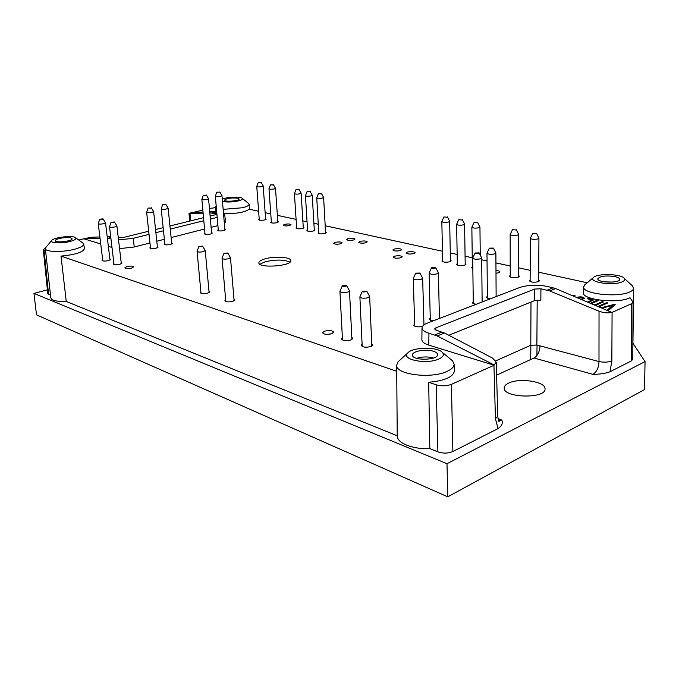<?xml version="1.0" encoding="UTF-8"?>
<svg xmlns="http://www.w3.org/2000/svg" width="679" height="679" viewBox="0 0 679 679"><rect width="100%" height="100%" fill="white"/><g stroke="black" fill="none" stroke-linecap="round" stroke-linejoin="round"><path stroke-width="1.02" d="M224.842 229.171L225.538 229.646L223.968 230.554C220.633 231.174 218.528 231.089 217.653 230.291L218.265 229.714M325.547 232.099L326.26 232.625L324.918 233.474C321.396 234.145 319.13 234.017 318.112 233.101L318.757 232.49M472.839 268.638L471.574 267.738L472.363 266.966M538.634 279.952L539.482 280.783L538.464 281.675C533.957 282.625 530.893 282.311 529.289 280.741L530.138 279.918M351.807 337.361L352.808 338.405L351.051 339.95C346.154 341.113 342.971 340.782 341.495 338.957L342.377 337.819M314.267 229.57L314.963 230.079L313.613 230.928C310.142 231.581 307.91 231.463 306.916 230.571L307.553 229.977M131.582 268.12C127.932 268.859 125.666 268.765 124.775 267.84L126.871 266.575C130.504 265.845 132.77 265.947 133.661 266.872L131.582 268.12M353.674 239.967C350.024 240.672 347.656 240.519 346.57 239.526L347.877 238.66C351.518 237.964 353.878 238.108 354.973 239.101L353.674 239.967M400.423 250.517C396.57 251.281 394.032 251.103 392.827 249.974L394.075 249.091C397.928 248.327 400.449 248.514 401.654 249.643L400.423 250.517M495.976 270.497C498.437 270.666 499.761 271.116 499.956 271.846L498.87 272.737L495.993 273.264M109.871 258.852L110.66 259.378L108.564 260.592C105.041 261.288 102.852 261.203 102.011 260.354L102.656 259.658M233.975 299.099L234.875 299.872L232.922 301.289C228.721 302.214 226.048 302.028 224.919 300.738L225.674 299.821M433.321 320.819C430.859 320.564 429.552 320.013 429.374 319.155L430.265 318.128M439.423 317.942L439.95 318.264M490.518 298.76C488.006 298.522 486.656 298.005 486.487 297.19L487.352 296.282M171.66 242.904L172.407 243.405L170.607 244.44C167.178 245.102 165.039 245.017 164.182 244.194L164.81 243.557M371.727 343.829L372.746 344.924L371.023 346.485C366.006 347.69 362.73 347.334 361.186 345.407L362.102 344.236M400.95 257.731C397.003 258.521 394.414 258.326 393.175 257.146L394.448 256.221C398.395 255.431 400.975 255.627 402.214 256.806L400.95 257.731M340.85 243.753C337.166 244.465 334.789 244.321 333.712 243.311L335.07 242.411C338.736 241.699 341.113 241.851 342.191 242.853L340.85 243.753M211.585 232.591L212.298 233.075L210.677 234.017C207.316 234.645 205.202 234.561 204.328 233.754L204.948 233.16M157.35 246.596L158.105 247.097L156.238 248.183C152.792 248.845 150.645 248.76 149.787 247.928L150.415 247.283M476.395 304.2C473.9 303.963 472.559 303.437 472.389 302.613L473.263 301.68M422.465 326.506C417.78 327.244 414.877 326.803 413.766 325.165L414.657 324.104M423.925 323.875L424.698 324.435M208.954 290.985L209.836 291.707L207.85 293.082C203.785 293.956 201.213 293.795 200.144 292.607L200.882 291.732M277.796 221.388L278.475 221.855L277.074 222.678C273.764 223.289 271.651 223.196 270.734 222.389L271.345 221.838M413.901 253.564C409.98 254.336 407.4 254.15 406.161 252.978L407.392 252.096C411.296 251.315 413.876 251.51 415.115 252.681L413.901 253.564M365.956 242.743C362.255 243.455 359.845 243.303 358.724 242.276L360.023 241.401C363.715 240.689 366.117 240.841 367.237 241.868L365.956 242.743M289.653 225.513C286.283 226.141 284.128 226.039 283.185 225.207L284.577 224.376C287.938 223.747 290.094 223.858 291.028 224.69L289.653 225.513M331.844 333.661C327.066 334.789 323.968 334.484 322.559 332.752L324.375 331.216C329.137 330.104 332.226 330.41 333.644 332.133L331.844 333.661M465.183 263.444L465.981 264.165L464.843 265.065C460.693 265.905 457.926 265.667 456.543 264.343L457.315 263.596M121.185 262.518L121.982 263.07L119.903 264.301C116.313 265.014 114.089 264.929 113.223 264.038L113.877 263.325M518.552 275.436L519.384 276.243L518.332 277.134C513.918 278.05 510.939 277.762 509.394 276.26L510.226 275.453M450.415 260.125L451.204 260.829L450.041 261.721C445.959 262.544 443.243 262.323 441.902 261.042L442.666 260.312M303.241 227.092L303.937 227.592L302.571 228.433C299.142 229.069 296.952 228.959 295.976 228.102L296.604 227.516M265.582 218.646L266.253 219.105L264.844 219.92C261.576 220.514 259.505 220.42 258.614 219.648L259.217 219.105M572.524 295.654L575.054 295.365L573.432 296.036M587.607 301.985L591.918 300.008L587.573 298.802L588.396 298.454L593.531 300.008L588.557 302.384M598.326 306.254L606.61 302.647L607.849 302.936L599.565 306.543L598.326 306.254M601.28 307.723L614.164 304.387L615.182 304.616L608.257 310.651M607.17 310.201L612.517 305.423L602.188 308.113M264.768 258.937C260.863 260.108 258.903 261.407 258.869 262.841C258.436 268.528 292.029 266.143 290.773 260.583C291.019 257.002 274.291 255.991 264.768 258.937M631.835 285.324L633.651 288.151C633.609 289.56 632.293 290.841 629.705 291.987C617.474 297.928 581.886 293.752 583.643 286.835L583.354 292.607C581.555 299.787 618.213 304.014 630.036 297.733L633.049 302.206L631.589 303.674L611.949 312.467L555.626 288.567L549.684 290.943L599.031 311.211C604.03 313.019 608.333 313.35 611.949 312.204M224.554 213.664C236.733 213.741 244.949 212.255 249.201 209.2L258.623 211.254M265.141 212.671L270.777 213.902M277.372 215.336L296.086 219.41M302.851 220.879L307.052 221.795M313.893 223.281L318.281 224.24M325.19 225.742L442.47 251.264M450.279 252.961L457.154 254.464M465.073 256.187L472.244 257.748M481.708 259.802L487.055 260.965M495.933 262.9L510.209 266.007M518.552 267.823L530.18 270.352M538.693 272.211L587.208 282.77M215.922 211.466L215.515 206.849L216.058 205.805M215.566 207.638L209.429 208.487M192.471 212.578L202.834 210.074M223.637 215.158L224.588 213.834L225.581 221.889L224.35 223.442M217.908 225.615L211.118 227.346M204.566 229.018L171.116 237.565M164.369 239.288L156.781 241.223M149.949 242.972L134.221 246.995L119.555 248.641M111.984 247.445L108.36 246.324M100.738 243.973L83.933 238.796L78.764 240.043M45.578 250.806L43.295 249.651L45.391 248.174M82.668 242.87L83.721 244.101L84.434 248.692C83.008 252.274 75.208 254.744 61.008 256.102L396.723 371.277M450.516 359.14L452.537 360.812L454.081 364.097L454.404 370.853C453.368 376.981 444.804 380.783 428.695 382.252L436.156 384.806L437.913 451.883C443.141 453.606 448.132 453.487 452.876 451.527L498.021 428.61C501.84 426.005 503.097 423.153 501.773 420.046L498.598 420.598M555.626 288.567L547.384 286.453C537.14 284.543 527.948 284.874 519.817 287.455L427.592 323.026C423.968 324.46 422.109 326.107 422.015 327.982C422.109 330.079 424.417 331.827 428.941 333.236L428.788 345.11L494.1 365.243L451.399 384.365C446.561 386.139 441.477 386.283 436.156 384.806M428.788 345.11C424.273 343.65 421.973 341.851 421.88 339.695L422.015 327.982M590.424 303.173L596.926 300.381L598.14 300.661L591.46 303.606M593.989 304.667L594.821 304.863L602.315 301.62L603.512 301.909L595.593 305.338M576.649 297.394L576.802 297.326C580.537 296.494 583.083 296.791 584.441 298.225L582.022 299.643M633.049 302.189L632.794 359.259L631.351 360.931L609.988 371.778C605.549 373.45 599.863 374.299 592.92 374.341C596.714 371.939 598.734 367.678 598.988 361.559L536.885 345.051L530.791 345.272L495.823 360.821M50.492 295.059L47.776 293.54L43.295 249.651M99.881 236.979L92.684 237.183L83.916 238.601L100.042 238.304M107.375 238.168L110.94 238.745M110.694 236.665L107.206 236.767M454.081 364.097C454.115 366.83 451.696 369.291 446.841 371.472C430.749 379.137 395.339 374.443 396.672 365.175L397.24 435.791L66.245 301.434L61.008 256.102M496.612 375.131L534 358.011L592.92 374.341M539.975 345.874C539.703 351.697 537.709 355.745 534 358.011M447.758 496.824L446.994 463.715L645.05 361.584L644.524 389.568L447.758 496.824L36.505 314.852L33.95 293.413L47.394 289.797M496.256 362.213L492.589 358.113L444.524 333.024L437.217 335.952L494.091 364.946L496.256 362.213L497.732 416.151L495.449 418.782L498.021 428.61M446.994 463.715L33.95 293.413M633.278 343.795L645.05 361.584M632.828 351.399L633.651 288.151M437.913 451.883L429.807 448.598L428.695 382.252M397.24 435.791C396.859 443.031 412.679 449.49 429.807 448.598M83.721 244.101C83.721 245.925 80.47 247.682 73.96 249.38C62.086 252.461 45.137 252.002 45.34 248.658L50.806 297.843C51.689 300.508 56.832 301.705 66.245 301.434M508.571 383.143C505.711 384.518 504.251 386.122 504.2 387.955C502.995 398.004 546.009 399.074 545.033 388.872C545.831 381.556 519.299 377.541 508.571 383.143M609.988 371.778L611.855 360.888C608.308 362.314 604.013 362.535 598.988 361.559L599.031 311.211M583.643 286.835L585.57 284.145M622.176 281.87C613.273 286.029 588.09 282.201 593.336 277.618C596.586 273.221 621.141 273.764 624.281 278.348C625.283 279.638 624.578 280.809 622.176 281.87M614.707 276.565C617.932 277.27 619.596 278.195 619.689 279.324C620.105 283.364 597.113 282.787 597.817 278.797C599.93 276.098 605.566 275.351 614.707 276.565M604.505 281.853L612.781 282.057M437.217 335.952L428.941 333.236M540.934 288.796L534.721 289.042L534.653 300.61L540.849 300.262L540.934 288.796L549.684 290.943M444.524 333.024L436.105 330.172L434.594 329.009L435.842 327.864L534.721 289.042M534.653 300.61L448.811 335.265M396.672 365.175L398.013 361.865L399.923 360.125M438.668 359.089C426.556 364.665 401.009 359.632 407.553 353.173C411.864 347.062 437.709 346.511 442.436 352.469C444.406 354.854 443.149 357.061 438.668 359.089M433.457 351.264C436.105 352.121 437.488 353.216 437.59 354.548C438.388 360.405 411.966 360.905 412.476 355.049C411.924 351.213 425.979 348.7 433.457 351.264M416.626 358.325C422.236 356.602 427.897 356.492 433.609 357.994M248.336 203.31L249.049 204.243C249.04 205.474 246.884 206.637 242.59 207.74L223.145 209.361M216.363 207.901L215.515 206.849M222.279 199.21C226.328 196.978 240.858 196.358 242.293 198.353C242.938 199.219 241.622 200.076 238.329 200.916C232.057 202.181 226.769 202.334 222.466 201.383M237.599 198.158L239.127 198.989C239.67 200.984 224.265 202.172 224.469 200.118C226.693 198.285 231.072 197.631 237.599 198.158M216.669 211.432L209.726 211.763M203.021 212.077L191.529 212.629L189.017 213.529L203.114 213.13M209.819 212.858L216.143 213.673L216.211 214.488M210.108 216.058L215.43 214.742L216.72 214.038L216.143 213.673M203.53 217.679L169.945 225.98M163.155 227.652L155.55 229.536M148.684 231.233L123.943 237.344L118.222 237.277M118.536 239.925L133.322 238.295L134.221 246.995M217.187 217.382L210.38 219.079M203.81 220.717L170.259 229.086M163.486 230.775L155.881 232.668M149.024 234.382L133.322 238.295M224.588 213.834L223.433 212.722M45.34 248.658L46.045 247.207M69.648 241.58C61.246 243.727 49.584 243.065 51.604 240.595C53.14 237.387 73.366 235.036 75.632 237.777C76.591 239.025 74.597 240.29 69.648 241.58M71.04 237.947L72.093 238.728C72.865 241.155 55.237 243.243 55.313 240.697C54.668 238.77 67.306 236.572 71.04 237.947M289.967 262.102C283.907 259.505 275.581 259.42 264.98 261.831L259.887 264.233M612.5 306.085L613.918 305.72M614.13 305.533L614.164 304.387M608.129 310.609L612.483 306.704L612.517 305.423M606.585 303.479L606.61 302.647M596.909 301.187L596.926 300.381M602.29 302.444L602.315 301.62M588.387 298.989L588.396 298.454M591.901 300.525L592.555 300.678M591.715 301.035L591.732 300.228M581.088 299.252L582.947 298.191C581.962 297.198 580.248 297.029 577.812 297.674L577.574 297.775M582.938 298.429L583.94 298.819M573.865 295.857L573.874 295.093M330.198 334.102L326.2 334.331M345.917 286.165C343.913 286.572 342.7 286.445 342.292 285.8L346.579 285.579L345.917 286.165M349.405 290.629L348.004 292.055C343.863 292.946 341.172 292.725 339.933 291.384L340.001 291.104M201.807 246.621L198.888 246.443L202.563 246.121L201.807 246.621M205.185 250.449L203.556 251.637C200.127 252.316 197.962 252.215 197.071 251.34L197.105 251.171M150.577 208.113L148.132 208.02L150.577 208.113M153.607 211.483L152.062 212.383C149.151 212.9 147.343 212.85 146.639 212.247L146.656 212.145M205.745 195.348L203.344 195.255L205.745 195.348M208.529 198.667L207.18 199.456C204.354 199.94 202.571 199.889 201.85 199.303L201.867 199.219M419.359 273.535C417.373 273.934 416.151 273.807 415.709 273.162L419.911 273.034L419.359 273.535M422.576 278.05L421.413 279.281C417.296 280.147 414.589 279.909 413.273 278.568L413.341 278.322M435.171 268.154C433.202 268.536 431.988 268.409 431.538 267.781L435.697 267.67L435.171 268.154M438.311 272.644L437.2 273.815C433.126 274.664 430.427 274.426 429.111 273.119L429.179 272.873M478.695 253.326C476.785 253.691 475.597 253.573 475.13 252.978L479.153 252.911L478.695 253.326M481.623 257.757L480.656 258.775C476.692 259.573 474.044 259.344 472.711 258.105L472.771 257.893M492.954 248.472L489.406 248.132L493.387 248.081L492.954 248.472M495.814 252.877L494.889 253.853C490.968 254.625 488.337 254.404 486.987 253.182L487.047 252.987M536.198 233.746L532.718 233.423L536.198 233.746M538.88 238.066L538.065 238.906C534.263 239.636 531.682 239.424 530.324 238.278L530.375 238.1M515.87 229.977L512.484 229.672L515.87 229.977M518.535 234.213L517.695 235.044C513.978 235.749 511.465 235.554 510.167 234.459L510.209 234.297M477.244 222.814L474.027 222.551L477.244 222.814M479.9 226.896L479.009 227.72C475.444 228.382 473.059 228.212 471.854 227.21L471.897 227.058M461.907 219.971L458.758 219.724L461.907 219.971M464.555 223.994L463.638 224.8C460.133 225.453 457.799 225.301 456.636 224.333L456.678 224.189M446.977 217.204L443.896 216.974L446.977 217.204M449.625 221.167L448.683 221.974C445.237 222.61 442.954 222.457 441.825 221.524L441.868 221.388M320.989 193.846L318.409 193.719L320.989 193.846M323.577 197.326L322.474 198.056C319.512 198.574 317.602 198.497 316.745 197.827L316.77 197.725M309.616 191.741L307.086 191.622L309.616 191.741M312.196 195.179L311.092 195.9C308.164 196.401 306.288 196.333 305.457 195.688L305.474 195.586M298.514 189.687L296.019 189.568L298.514 189.687M301.086 193.082L299.965 193.795C297.079 194.287 295.238 194.219 294.423 193.591L296.019 189.568M272.899 184.934L270.497 184.841L272.899 184.934M273.425 184.637L275.479 188.27L274.308 188.932C271.515 189.399 269.733 189.348 268.969 188.762L268.994 188.677M260.609 182.659L258.249 182.566L260.609 182.659M263.155 185.91L261.992 186.598C259.242 187.056 257.502 187.005 256.755 186.445L256.781 186.369M219.215 192.233L216.83 192.14L219.215 192.233M219.809 191.911L221.974 195.62L220.641 196.299C217.832 196.774 216.058 196.732 215.328 196.146L215.353 196.061M165.141 204.744L162.705 204.651L165.141 204.744M168.095 208.097L166.61 208.971C163.724 209.48 161.925 209.429 161.212 208.826L162.705 204.651M102.223 219.3L99.745 219.207L103.013 218.867L102.223 219.3M105.483 222.704L103.751 223.714C100.772 224.257 98.939 224.206 98.234 223.586L98.26 223.476M113.58 222.415L111.05 222.322L114.369 221.974L113.58 222.415M116.856 225.869L115.133 226.896C112.103 227.448 110.227 227.406 109.514 226.752L109.531 226.633M226.998 253.53L223.968 253.326L227.737 253.012L226.998 253.53M230.402 257.468L228.815 258.707C225.258 259.412 223.009 259.293 222.058 258.351L222.101 258.164M366.066 291.69C364.003 292.114 362.764 291.978 362.34 291.291L366.711 291.096L366.066 291.69M369.563 296.248L368.196 297.699C363.952 298.633 361.186 298.387 359.895 296.969L359.963 296.681M530.706 359.514L530.859 345.246M44.093 250.296L48.574 294.279M110.796 237.548L108.326 238.151M451.399 384.365L452.876 451.527M495.449 418.782L493.947 365.31M501.773 420.046L497.987 418.637M612.076 312.416L611.855 360.888M631.351 360.931L631.589 303.674M553.19 287.777L547.198 290.162M442.122 332.031L434.772 334.959M536.885 345.051L537.182 300.093M530.995 302.087L530.791 345.272M435.901 330.104L435.842 327.864M216.686 211.602L211.865 212.782M216.72 212.009L213.053 212.909M110.855 237.981L109.497 238.321M190.01 213.647L190.587 220.879M537.038 345.093L536.911 355.541M593.336 277.618L584.475 285.07M624.281 278.348L632.896 286.309M407.553 353.173L398.013 361.865M442.436 352.469L452.537 360.812M249.049 204.243L249.575 209.285M216.168 205.686L215.727 206.178M242.293 198.353L248.726 203.624M51.604 240.595L45.603 247.733M75.632 237.777L83.228 243.269M498.658 420.607L499.175 421.328C498.861 422.007 498.386 420.309 497.732 416.244M189.017 213.529L189.636 221.116M591.918 300.008L591.893 300.958M582.921 299.261L582.947 298.191M342.292 285.8L339.958 291.215M346.579 285.579L349.464 290.731M339.933 291.384L342.496 340.001M349.498 290.892L351.917 339.542M198.888 246.443L197.08 251.238M202.563 246.121L205.219 250.509M197.071 251.34L201.026 293.32M205.245 250.61L209.107 292.573M148.132 208.02L146.639 212.179M151.281 207.723L153.624 211.517M146.639 212.247L150.543 248.438M153.641 211.576L157.477 247.742M203.344 195.255L201.858 199.253M206.357 195.009L208.546 198.701M201.85 199.303L205.041 234.238M208.563 198.752L211.687 233.669M415.709 273.162L413.299 278.415M419.911 273.034L422.627 278.144M413.273 278.568L414.725 326.175M422.661 278.297L423.951 324.944M431.538 267.781L429.136 272.966M435.697 267.67L438.362 272.737M429.111 273.119L430.316 320.14M438.388 272.882L439.432 318.459M475.13 252.978L472.728 257.978M479.153 252.911L481.666 257.833M472.711 258.105L473.28 303.53M481.691 257.969L482.132 301.994M489.406 248.132L487.013 253.063M493.387 248.081L495.857 252.953M486.987 253.182L487.369 298.089M495.882 253.08L496.128 296.596M532.718 233.423L530.341 238.168M536.58 233.398L538.914 238.134M530.324 238.278L530.129 281.573M538.931 238.244L538.625 281.607M512.484 229.672L510.184 234.357M516.261 229.638L518.569 234.28M510.167 234.459L510.226 277.057M518.586 234.382L518.544 277.04M474.027 222.551L471.871 227.117M477.66 222.474L479.926 226.956M471.854 227.21L472.38 268.477M479.951 227.049L480.24 255.032M458.758 219.724L456.653 224.24M462.331 219.64L464.58 224.045M456.636 224.333L457.34 265.065M464.597 224.138L465.208 264.92M443.896 216.974L441.842 221.439M447.41 216.873L449.651 221.218M441.825 221.524L442.691 261.746M449.668 221.303L450.44 261.568M318.409 193.719L316.753 197.767M321.49 193.54L323.594 197.368M316.745 197.827L318.824 233.627M323.611 197.428L325.614 233.237M307.086 191.622L305.465 195.628M310.125 191.436L312.221 195.213M305.457 195.688L307.621 231.081M312.23 195.272L314.326 230.673M299.032 189.382L301.111 193.116M294.423 193.591L296.681 228.594M301.12 193.167L303.309 228.178M270.497 184.841L268.977 188.711M268.969 188.762L271.413 222.856M275.487 188.321L277.864 222.415M258.249 182.566L256.764 186.394M261.143 182.362L263.172 185.944M256.755 186.445L259.293 220.106M263.189 185.995L265.659 219.648M216.83 192.14L215.336 196.095M215.328 196.146L218.358 230.767M221.974 195.62L224.927 230.223M165.82 204.371L168.12 208.13M161.212 208.826L164.921 244.686M168.137 208.19L171.779 244.033M99.745 219.207L98.243 223.518M103.013 218.867L105.508 222.746M98.234 223.586L102.809 260.88M105.525 222.814L110.015 260.065M111.05 222.322L109.514 226.684M114.369 221.974L116.881 225.912M109.514 226.752L114.03 264.589M116.898 225.98L121.329 263.775M223.968 253.326L222.075 258.232M227.737 253.012L230.444 257.536M222.058 258.351L225.818 301.51M230.47 257.647L234.119 300.789M362.34 291.291L359.921 296.791M366.711 291.096L369.622 296.358M359.895 296.969L362.204 346.502M369.665 296.536L371.829 346.103"/></g></svg>
